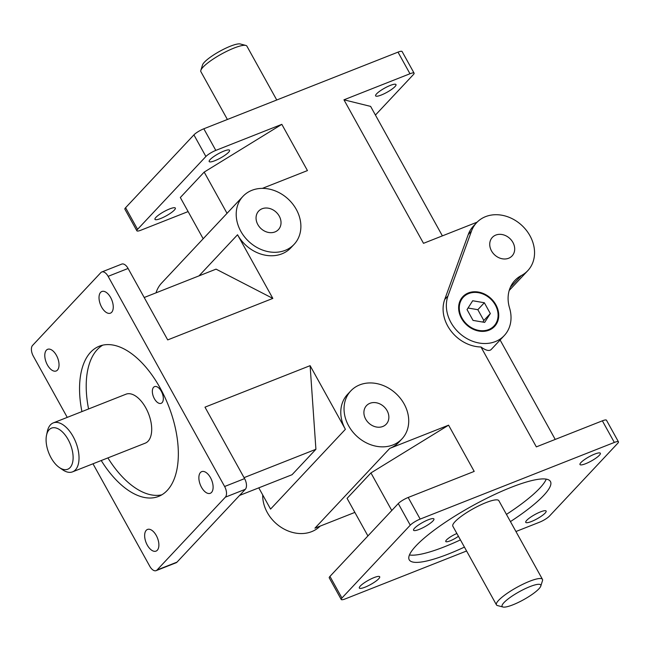 <?xml version="1.0" encoding="UTF-8"?>
<svg xmlns="http://www.w3.org/2000/svg" width="651" height="651" viewBox="0 0 651 651"><rect width="100%" height="100%" fill="white"/><g stroke="black" fill="none" stroke-linecap="round" stroke-linejoin="round"><path stroke-width="0.98" d="M485.565 216.645A35.073 28.937 -136.8 0 1 526.39 230.356A35.073 28.937 -136.8 0 1 527.79 270.661A35.073 28.937 -136.8 0 1 521.329 275.56A35.073 28.937 43.2 0 0 514.868 280.451A35.073 28.937 43.2 0 0 509.562 308.013A35.073 28.937 -136.8 0 1 504.265 335.566A35.073 28.937 -136.8 0 1 463.512 336.437A35.073 28.937 -136.8 0 1 447.961 296.01L471.487 231.097A35.073 28.937 -136.8 0 1 476.63 222.675A35.073 28.937 -136.8 0 1 485.565 216.645M458.426 536.286A8.976 1.839 -29 0 1 450.525 540.696A8.976 1.839 -29 0 1 445.764 541.502A8.976 1.839 -29 0 1 446.513 539.948A8.976 1.839 -29 0 1 456.896 533.519M153.579 387.296A8.976 4.728 68.5 0 1 154.547 386.629A8.976 4.728 68.5 0 1 162.237 393.245A8.976 4.728 68.5 0 1 161.139 403.327A8.976 4.728 68.5 0 1 153.88 397.72A8.976 4.728 68.5 0 1 153.579 387.296M409.446 554.961A80.74 16.568 151 0 0 460.436 539.899M506.445 514.396A80.74 16.568 151 0 0 546.246 479.136M464.432 547.109A80.74 16.568 -29 0 1 409.227 559.795A80.74 16.568 -29 0 1 415.989 545.855A80.74 16.568 -29 0 1 491.912 495.777A80.74 16.568 -29 0 1 550.453 481.504A80.74 16.568 -29 0 1 510.441 521.597M102.744 345.16A80.74 42.502 -111.5 0 0 97.3 349.571A80.74 42.502 -111.5 0 0 88.577 408.966M107.895 457.905A80.74 42.502 -111.5 0 0 161.822 494.825M81.92 411.595A80.74 42.502 68.5 0 1 90.644 352.199A80.74 42.502 68.5 0 1 99.31 346.21A80.74 42.502 68.5 0 1 168.487 405.703A80.74 42.502 68.5 0 1 158.6 496.412A80.74 42.502 68.5 0 1 101.239 460.534M496.444 604.86L452.836 526.195A26.309 5.395 -29 0 1 455.041 521.654A26.309 5.395 -29 0 1 479.779 505.339A26.309 5.395 -29 0 1 498.853 500.692L542.454 579.349A26.309 5.395 151 0 0 523.38 584.004A26.309 5.395 151 0 0 498.642 600.32A26.309 5.395 151 0 0 496.444 604.86A26.309 5.395 151 0 0 497.502 605.568L503.011 607.017A22.093 4.533 -29 0 1 519.246 591.743A22.093 4.533 -29 0 1 540.802 586.063A22.093 4.533 -29 0 1 538.922 588.813A22.093 4.533 -29 0 1 520.182 601.516A22.093 4.533 -29 0 1 503.011 607.017M53.276 422.898L125.952 394.213A26.309 13.85 68.5 0 1 148.493 413.597A26.309 13.85 68.5 0 1 145.271 443.152L72.595 471.837A26.309 13.85 -111.5 0 0 75.418 469.884A26.309 13.85 -111.5 0 0 74.548 439.344A26.309 13.85 -111.5 0 0 53.276 422.898A26.309 13.85 -111.5 0 0 50.453 424.851A26.309 13.85 -111.5 0 0 47.377 431.304L46.538 435.185A22.093 11.628 68.5 0 1 65.751 435.804A22.093 11.628 68.5 0 1 70.088 467.597A22.093 11.628 68.5 0 1 59.282 467.467A22.093 11.628 68.5 0 1 46.538 435.185M224.619 486.5A8.414 4.427 68.5 0 1 225.36 497.177L245.329 489.292A8.414 4.427 -111.5 0 0 244.589 478.615L224.619 486.5L108.123 276.341L128.092 268.456A8.414 4.427 -111.5 0 0 121.745 264.094L101.776 271.98A8.414 4.427 68.5 0 1 108.123 276.341M156.126 570.642L176.104 562.757A8.414 4.427 -111.5 0 0 177.007 562.13L157.029 570.016A8.414 4.427 68.5 0 1 156.126 570.642A8.414 4.427 68.5 0 1 149.787 566.28L92.979 463.789M67.248 417.381L33.291 356.113A8.414 4.427 68.5 0 1 32.55 345.445L100.872 272.598A8.414 4.427 68.5 0 1 101.776 271.98M137.573 229.339L125.586 207.718A8.414 1.725 151 0 0 124.886 209.174L136.865 230.788A8.414 1.725 -29 0 1 137.573 229.339L205.895 156.5A8.414 1.725 -29 0 1 215.806 150.397L203.82 128.784A8.414 1.725 151 0 0 193.908 134.879L205.895 156.5M188.115 211.575L140.974 230.177A8.414 1.725 -29 0 1 136.865 230.788M414.085 73.14L402.098 51.527A8.414 1.725 151 0 0 397.997 52.137L409.975 73.75A8.414 1.725 -29 0 1 414.085 73.14A8.414 1.725 -29 0 1 413.377 74.596L375.424 115.064M618.45 441.826L606.472 420.212A8.414 1.725 151 0 0 602.362 420.823L614.341 442.436A8.414 1.725 -29 0 1 618.45 441.826A8.414 1.725 -29 0 1 617.742 443.282L549.42 516.121A8.414 1.725 -29 0 1 539.508 522.216L515.942 531.517M410.26 525.178A8.414 1.725 -29 0 1 420.172 519.083L408.185 497.47A8.414 1.725 151 0 0 398.282 503.565L410.26 525.178L341.938 598.025L329.951 576.404A8.414 1.725 151 0 0 329.251 577.86L341.23 599.473A8.414 1.725 -29 0 1 341.938 598.025M466.588 550.998L345.339 598.863A8.414 1.725 -29 0 1 341.23 599.473M157.029 570.016L225.36 497.177M200.467 472.504A11.645 6.128 68.5 0 1 201.72 471.641A11.645 6.128 68.5 0 1 211.697 480.226A11.645 6.128 68.5 0 1 210.265 493.303A11.645 6.128 68.5 0 1 200.85 486.02A11.645 6.128 68.5 0 1 200.467 472.504M46.392 350.173A11.645 6.128 68.5 0 1 47.637 349.31A11.645 6.128 68.5 0 1 57.613 357.895A11.645 6.128 68.5 0 1 56.189 370.972A11.645 6.128 68.5 0 1 46.774 363.697A11.645 6.128 68.5 0 1 46.392 350.173M100.612 292.364A11.645 6.128 68.5 0 1 101.865 291.502A11.645 6.128 68.5 0 1 111.842 300.087A11.645 6.128 68.5 0 1 110.418 313.164A11.645 6.128 68.5 0 1 101.003 305.88A11.645 6.128 68.5 0 1 100.612 292.364M146.239 530.313A11.645 6.128 68.5 0 1 147.492 529.45A11.645 6.128 68.5 0 1 157.469 538.035A11.645 6.128 68.5 0 1 156.045 551.112A11.645 6.128 68.5 0 1 146.63 543.837A11.645 6.128 68.5 0 1 146.239 530.313M203.177 238.754L180.327 197.53L204.186 172.1L281.826 124.341L215.806 150.397M228.582 152.277A11.645 2.392 -29 0 1 217.629 159.495A11.645 2.392 -29 0 1 209.191 161.554A11.645 2.392 -29 0 1 218.215 153.815A11.645 2.392 -29 0 1 229.559 150.267A11.645 2.392 -29 0 1 228.582 152.277M174.354 210.086A11.645 2.392 -29 0 1 163.409 217.304A11.645 2.392 -29 0 1 154.962 219.363A11.645 2.392 -29 0 1 163.987 211.632A11.645 2.392 -29 0 1 175.331 208.076A11.645 2.392 -29 0 1 174.354 210.086M504.265 335.566L491.212 349.489C489.292 351.353 485.882 350.515 480.975 346.991L536.343 446.879L602.362 420.823M258.781 487.843L270.564 509.09L345.388 429.31L310.112 365.667L204.984 407.16L244.589 478.615M345.388 429.31A35.073 28.937 -136.8 0 1 347.544 394.368L350.799 390.901A35.073 28.937 -136.8 0 1 359.743 384.871A35.073 28.937 -136.8 0 1 400.568 398.583A35.073 28.937 -136.8 0 1 401.968 438.888A35.073 28.937 -136.8 0 1 356.585 435.999A35.073 28.937 -136.8 0 1 350.799 390.901M401.968 438.888L398.713 442.355A35.073 28.937 -136.8 0 1 389.77 448.384L448.58 425.176L474.205 471.405L408.185 497.47M614.341 442.436L420.172 519.083M480.975 346.991A35.073 28.937 -136.8 0 1 444.706 299.476L468.232 234.572A35.073 28.937 -136.8 0 1 473.375 226.141L476.63 222.675M409.975 73.75L343.956 99.815L423.508 243.328L477.118 222.162M203.82 128.784L397.997 52.137M262.337 188.383L307.451 170.578L281.826 124.341M294.122 244.337A35.073 28.937 -136.8 0 1 248.747 241.448A35.073 28.937 -136.8 0 1 242.961 196.35A35.073 28.937 -136.8 0 1 251.896 190.32A35.073 28.937 -136.8 0 1 292.73 204.032A35.073 28.937 -136.8 0 1 294.122 244.337L290.867 247.803A35.073 28.937 -136.8 0 1 237.55 234.759L272.834 298.41L167.706 339.912L128.092 268.456M329.951 576.404L398.282 503.565M389.77 448.384L314.938 528.164L354.868 512.402M462.69 296.84A21.743 17.943 -136.8 0 1 490.691 298.776A21.743 17.943 -136.8 0 1 494.41 326.59M488.673 329.585A21.044 17.365 43.2 0 0 488.104 296.872A21.044 17.365 43.2 0 0 459.28 308.257A21.044 17.365 43.2 0 0 488.673 329.585M489.007 330.187A21.743 17.943 -136.8 0 1 463.691 321.684A21.743 17.943 -136.8 0 1 462.82 296.693A21.743 17.943 -136.8 0 1 490.96 298.483A21.743 17.943 -136.8 0 1 494.548 326.452A21.743 17.943 -136.8 0 1 489.007 330.187M484.344 302.748L490.333 313.562L484.678 322.391L473.025 320.398L467.036 309.583L472.691 300.754L484.344 302.748L477.834 309.689L468.036 308.013M482.822 322.074L483.831 320.504L477.834 309.689M490.333 313.562L483.831 320.504M495.785 235.076A13.541 11.173 -136.8 0 1 511.548 240.374A13.541 11.173 -136.8 0 1 512.085 255.924A13.541 11.173 -136.8 0 1 494.565 254.81A13.541 11.173 -136.8 0 1 492.335 237.403A13.541 11.173 -136.8 0 1 495.785 235.076M144.196 297.507L216.059 269.14L272.834 298.41M244.052 477.647L315.914 449.28L292.055 474.717L239.568 495.427M310.112 365.667L315.914 449.28M442.387 235.874L370.622 106.398L343.956 99.815M395.011 86.575A11.645 2.392 -29 0 1 384.066 93.801A11.645 2.392 -29 0 1 375.619 95.86A11.645 2.392 -29 0 1 384.643 88.121A11.645 2.392 -29 0 1 395.987 84.565A11.645 2.392 -29 0 1 395.011 86.575M125.586 207.718L193.908 134.879M245.834 45.432L240.325 43.983A22.093 4.533 151 0 0 219.688 51.323A22.093 4.533 151 0 0 202.526 64.937L200.842 70.373A26.309 5.395 -29 0 1 203.079 67.102A26.309 5.395 -29 0 1 225.392 51.982A26.309 5.395 -29 0 1 245.834 45.432A26.309 5.395 -29 0 1 246.892 46.14L276.748 100.002M227.394 119.483L200.874 71.651A26.309 5.395 -29 0 1 200.842 70.373M204.186 172.1L227.036 213.325M242.961 196.35L161.619 283.063A35.073 28.937 43.2 0 0 156.037 292.836M262.117 208.751A13.541 11.173 -136.8 0 1 277.879 214.049A13.541 11.173 -136.8 0 1 278.416 229.608A13.541 11.173 -136.8 0 1 260.896 228.493A13.541 11.173 -136.8 0 1 258.667 211.079A13.541 11.173 -136.8 0 1 262.117 208.751M262.703 494.915A35.073 28.937 43.2 0 0 283.901 528.978A35.073 28.937 43.2 0 0 320.137 526.114M369.955 403.303A13.541 11.173 -136.8 0 1 385.717 408.6A13.541 11.173 -136.8 0 1 386.255 424.159A13.541 11.173 -136.8 0 1 368.743 423.044A13.541 11.173 -136.8 0 1 366.505 405.63A13.541 11.173 -136.8 0 1 369.955 403.303M367.913 535.936L347.081 498.365L370.94 472.927L448.58 425.176M370.94 472.927L391.772 510.506M580.961 462.535A11.645 2.392 -29 0 1 591.914 455.309A11.645 2.392 -29 0 1 600.352 453.251A11.645 2.392 -29 0 1 591.328 460.989A11.645 2.392 -29 0 1 579.984 464.545A11.645 2.392 -29 0 1 580.961 462.535M360.304 586.038A11.645 2.392 -29 0 1 371.249 578.82A11.645 2.392 -29 0 1 379.696 576.762A11.645 2.392 -29 0 1 370.671 584.492A11.645 2.392 -29 0 1 359.328 588.048A11.645 2.392 -29 0 1 360.304 586.038M414.524 528.23A11.645 2.392 -29 0 1 425.477 521.003A11.645 2.392 -29 0 1 433.924 518.953A11.645 2.392 -29 0 1 424.9 526.683A11.645 2.392 -29 0 1 413.556 530.24A11.645 2.392 -29 0 1 414.524 528.23M526.732 520.344A11.645 2.392 -29 0 1 537.685 513.118A11.645 2.392 -29 0 1 546.132 511.059A11.645 2.392 -29 0 1 537.099 518.798A11.645 2.392 -29 0 1 525.756 522.354A11.645 2.392 -29 0 1 526.732 520.344M540.802 586.063L542.495 580.627A26.309 5.395 151 0 0 542.454 579.349M555.222 439.425L500.106 340.001M59.282 467.467L62.545 469.729A26.309 13.85 -111.5 0 0 72.595 471.837M177.007 562.13L245.329 489.292M510.392 287.213L521.329 275.56M198.986 275.878L237.55 234.759M468.232 234.572L471.487 231.097M444.706 299.476L447.961 296.01M509.196 290.484L527.79 270.661"/></g></svg>
